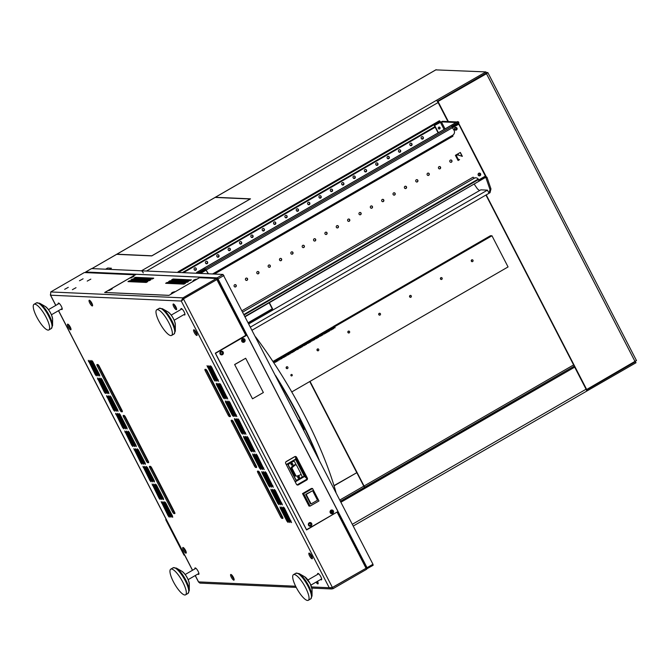 <?xml version="1.0" encoding="UTF-8"?>
<svg xmlns="http://www.w3.org/2000/svg" width="670" height="670" viewBox="0 0 670 670"><rect width="100%" height="100%" fill="white"/><g stroke="black" fill="none" stroke-linecap="round" stroke-linejoin="round"><path stroke-width="1" d="M246.527 334.891L215.313 353.165L306.559 529.953L337.722 511.679M135.524 274.717A1.189 1.122 92.6 0 0 135.248 274.834L84.303 272.556L50.736 291.953L182.918 297.857L183.454 298.895L217.021 279.499L183.128 298.979M217.021 279.499L216.485 278.46L182.918 297.857L181.26 301.039L329.23 587.724L332.437 587.548L366.063 568.26L332.069 587.64M337.839 511.713L366.884 567.984L366.599 569.299L333.032 588.695L332.496 587.657L331.424 587.766M97.921 364.572A1.776 0.486 -120 0 0 98.289 365.477L97.301 366.046L120.081 410.191L121.069 409.621L98.289 365.477M121.069 409.621A1.776 0.486 -120 0 0 122.334 411.179M150.465 466.362A1.776 0.486 -120 0 0 150.825 467.266L149.837 467.836L172.626 511.981L173.614 511.411L150.825 467.266M173.614 511.411A1.776 0.486 -120 0 0 174.87 512.969M124.193 415.467A1.776 0.486 -120 0 0 124.553 416.372L123.565 416.941L146.353 461.086L147.341 460.516L124.553 416.372M147.341 460.516A1.776 0.486 -120 0 0 148.606 462.074M205.933 369.388A1.776 0.486 -120 0 0 206.293 370.292L205.305 370.862L228.093 415.006L229.081 414.437L206.293 370.292M229.081 414.437A1.776 0.486 -120 0 0 230.346 415.995M258.469 471.186A1.776 0.486 -120 0 0 258.838 472.09L257.849 472.66L280.63 516.805L281.618 516.235L258.838 472.09M281.618 516.235A1.776 0.486 -120 0 0 282.882 517.793M232.205 420.291A1.776 0.486 -120 0 0 232.565 421.187L231.577 421.765L254.366 465.91L255.354 465.332L232.565 421.187M255.354 465.332A1.776 0.486 -120 0 0 256.61 466.89M174.091 304.389A3.258 0.888 -120 0 0 176.595 308.719M194.585 330.168A3.258 0.888 -120 0 0 197.089 334.498M309.85 553.495A3.258 0.888 -120 0 0 312.354 557.825M317.002 581.585A3.258 0.888 -120 0 0 318.124 582.942M231.594 574.86A3.258 0.888 -120 0 0 234.098 579.19M183.714 547.859A3.258 0.888 -120 0 0 186.218 552.197M68.449 324.54A3.258 0.888 -120 0 0 70.953 328.87M90.056 300.637A3.258 0.888 -120 0 0 92.561 304.976M172.5 516.034L172.701 517.315L171.562 515.992L164.586 501.746L165.8 503.053L172.5 516.034M170.8 515.959L171.001 517.24L169.862 515.917L162.885 501.671L164.1 502.977L170.8 515.959M169.1 515.883L169.301 517.165L168.162 515.841L161.185 501.595L162.4 502.902L169.1 515.883M163.388 498.38L163.589 499.653L162.442 498.338L155.474 484.092L156.688 485.398L163.388 498.38M161.688 498.304L161.889 499.577L160.741 498.262L153.773 484.016L154.988 485.323L161.688 498.304M159.988 498.229L160.189 499.502L159.041 498.187L152.073 483.941L153.288 485.239L159.988 498.229M154.276 480.717L154.469 481.998L153.33 480.675L146.362 466.429L147.576 467.735L154.276 480.717M152.576 480.641L152.777 481.923L151.629 480.599L144.661 466.354L145.876 467.66L152.576 480.641M150.876 480.566L151.077 481.847L149.929 480.524L142.961 466.278L144.176 467.585L150.876 480.566M145.164 463.062L145.357 464.344L144.218 463.02L137.241 448.774L138.456 450.081L145.164 463.062M143.464 462.987L143.656 464.26L142.517 462.945L135.549 448.699L136.755 450.006L143.464 462.987M141.764 462.911L141.956 464.184L140.817 462.869L133.849 448.624L135.064 449.93L141.764 462.911M136.043 445.408L136.245 446.681L135.106 445.366L128.129 431.12L129.344 432.418L136.043 445.408M134.343 445.332L134.544 446.605L133.405 445.29L126.429 431.044L127.643 432.343L134.343 445.332M132.643 445.248L132.844 446.53L131.705 445.207L124.729 430.961L125.943 432.267L132.643 445.248M126.931 427.745L127.133 429.026L125.985 427.703L119.017 413.457L120.232 414.764L126.931 427.745M125.231 427.669L125.432 428.951L124.285 427.628L117.317 413.382L118.531 414.688L125.231 427.669M123.531 427.594L123.732 428.875L122.585 427.552L115.617 413.306L116.831 414.613L123.531 427.594M117.82 410.09L118.012 411.363L116.873 410.048L109.905 395.803L111.12 397.101L117.82 410.09M116.119 410.015L116.32 411.288L115.173 409.973L108.205 395.727L109.419 397.025L116.119 410.015M114.419 409.94L114.62 411.213L113.473 409.898L106.505 395.652L107.719 396.95L114.419 409.94M108.708 392.427L108.9 393.709L107.761 392.385L100.793 378.14L101.999 379.446L108.708 392.427M107.007 392.352L107.2 393.633L106.061 392.31L99.093 378.064L100.299 379.371L107.007 392.352M105.307 392.277L105.5 393.558L104.361 392.235L97.393 377.989L98.607 379.295L105.307 392.277M99.587 374.773L99.788 376.046L98.649 374.731L91.673 360.485L92.887 361.792L99.587 374.773M97.887 374.697L98.088 375.971L96.949 374.656L89.973 360.41L91.187 361.708L97.887 374.697M96.187 374.622L96.388 375.895L95.249 374.58L88.273 360.334L89.487 361.632L96.187 374.622M217.373 384.597L224.35 398.843L223.135 397.536L216.435 384.555L216.234 383.274L217.373 384.597M214.961 379.923L215.162 381.197L214.023 379.882L207.047 365.636L208.261 366.934L214.961 379.923M97.301 366.046A1.776 0.486 60 0 1 96.974 364.53A1.776 0.486 60 0 1 97.058 364.514L97.82 364.547A1.776 0.486 60 0 1 99.185 366.13L121.973 410.274A1.776 0.486 60 0 1 122.292 411.79A1.776 0.486 60 0 1 122.208 411.807L122.35 411.723M122.35 411.254L121.454 411.774L122.208 411.807M121.454 411.774A1.776 0.486 60 0 1 120.081 410.191M149.837 467.836A1.776 0.486 60 0 1 149.519 466.32A1.776 0.486 60 0 1 149.603 466.303L150.356 466.337A1.776 0.486 60 0 1 151.73 467.92L174.51 512.064A1.776 0.486 60 0 1 174.837 513.58A1.776 0.486 60 0 1 174.753 513.597L174.895 513.513M174.895 513.044L173.991 513.563L174.753 513.597M173.991 513.563A1.776 0.486 60 0 1 172.626 511.981M123.565 416.941A1.776 0.486 60 0 1 123.246 415.425A1.776 0.486 60 0 1 123.33 415.408L124.084 415.442A1.776 0.486 60 0 1 125.458 417.025L148.246 461.169A1.776 0.486 60 0 1 148.564 462.685A1.776 0.486 60 0 1 148.48 462.702L148.623 462.618M148.623 462.149L147.727 462.669L148.48 462.702M147.727 462.669A1.776 0.486 60 0 1 146.353 461.086M205.305 370.862A1.776 0.486 60 0 1 204.987 369.354A1.776 0.486 60 0 1 205.07 369.329L205.824 369.363A1.776 0.486 60 0 1 207.198 370.946L229.978 415.09A1.776 0.486 60 0 1 230.304 416.606A1.776 0.486 60 0 1 230.22 416.623L230.363 416.539M230.363 416.07L229.467 416.589L230.22 416.623M229.467 416.589A1.776 0.486 60 0 1 228.093 415.006M257.849 472.66A1.776 0.486 60 0 1 257.523 471.144A1.776 0.486 60 0 1 257.607 471.127L258.369 471.161A1.776 0.486 60 0 1 259.734 472.744L282.522 516.888A1.776 0.486 60 0 1 282.841 518.404A1.776 0.486 60 0 1 282.757 518.421L282.899 518.337M282.899 517.868L282.003 518.387L282.757 518.421M282.003 518.387A1.776 0.486 60 0 1 280.63 516.805M231.577 421.765A1.776 0.486 60 0 1 231.259 420.249A1.776 0.486 60 0 1 231.343 420.232L232.096 420.266A1.776 0.486 60 0 1 233.47 421.849L256.25 465.993A1.776 0.486 60 0 1 256.577 467.501A1.776 0.486 60 0 1 256.493 467.526L256.635 467.442M256.635 466.973L255.731 467.493L256.493 467.526M255.731 467.493A1.776 0.486 60 0 1 254.366 465.91M175.883 306.885A3.258 0.888 -120 0 0 173.212 304.021A3.258 0.888 -120 0 0 174.074 307.287A3.258 0.888 -120 0 0 176.478 309.666A3.258 0.888 -120 0 0 175.883 306.885M196.385 332.663A3.258 0.888 -120 0 0 193.714 329.799A3.258 0.888 -120 0 0 194.576 333.065A3.258 0.888 -120 0 0 196.98 335.444A3.258 0.888 -120 0 0 196.385 332.663M311.651 555.991A3.258 0.888 -120 0 0 308.979 553.119A3.258 0.888 -120 0 0 309.841 556.385A3.258 0.888 -120 0 0 312.245 558.763A3.258 0.888 -120 0 0 311.651 555.991M316.014 582.155A3.258 0.888 -120 0 0 318.016 583.88A3.258 0.888 -120 0 0 317.513 581.292M233.395 577.356A3.258 0.888 -120 0 0 230.723 574.492A3.258 0.888 -120 0 0 231.585 577.758A3.258 0.888 -120 0 0 233.981 580.136A3.258 0.888 -120 0 0 233.395 577.356M185.515 550.363A3.258 0.888 -120 0 0 182.843 547.49A3.258 0.888 -120 0 0 183.706 550.757A3.258 0.888 -120 0 0 186.109 553.135A3.258 0.888 -120 0 0 185.515 550.363M70.249 327.035A3.258 0.888 -120 0 0 67.578 324.171A3.258 0.888 -120 0 0 68.441 327.437A3.258 0.888 -120 0 0 70.836 329.808A3.258 0.888 -120 0 0 70.249 327.035M91.857 303.142A3.258 0.888 -120 0 0 89.185 300.269A3.258 0.888 -120 0 0 90.048 303.535A3.258 0.888 -120 0 0 92.452 305.914A3.258 0.888 -120 0 0 91.857 303.142M320.595 579.508A3.702 1.013 -120 0 0 321.491 579.851A3.702 1.013 -120 0 0 320.813 576.694A3.702 1.013 -120 0 0 317.781 573.436A3.702 1.013 -120 0 0 317.63 574.383M183.882 314.64A3.702 1.013 -120 0 0 184.778 314.975A3.702 1.013 -120 0 0 184.108 311.818A3.702 1.013 -120 0 0 181.067 308.56A3.702 1.013 -120 0 0 180.917 309.507M61.146 309.163A3.702 1.013 -120 0 0 62.042 309.498A3.702 1.013 -120 0 0 61.364 306.341A3.702 1.013 -120 0 0 58.332 303.083A3.702 1.013 -120 0 0 58.181 304.029M197.851 574.031A3.702 1.013 -120 0 0 198.747 574.366A3.702 1.013 -120 0 0 198.077 571.217A3.702 1.013 -120 0 0 195.045 567.959A3.702 1.013 -120 0 0 194.886 568.897M226.494 402.251L233.462 416.497L232.247 415.199L225.547 402.209L225.346 400.936L226.494 402.251M235.606 419.914L242.573 434.16L241.359 432.854L234.659 419.872L234.458 418.591L235.606 419.914M244.718 437.569L251.685 451.815L250.48 450.508L243.771 437.527L243.578 436.254L244.718 437.569M253.829 455.231L260.806 469.469L259.591 468.171L252.891 455.181L252.691 453.908L253.829 455.231M262.95 472.886L269.918 487.132L268.703 485.825L262.003 472.844L261.803 471.563L262.95 472.886M272.062 490.541L279.03 504.786L277.816 503.488L271.116 490.499L270.915 489.226L272.062 490.541M281.174 508.203L288.142 522.449L286.928 521.143L280.228 508.161L280.035 506.88L281.174 508.203M209.961 367.009L216.929 381.255L215.715 379.957L209.015 366.967L208.822 365.694L209.961 367.009M219.073 384.672L226.05 398.918L224.835 397.611L218.135 384.63L217.934 383.349L219.073 384.672M228.194 402.327L235.162 416.572L233.947 415.274L227.247 402.285L227.046 401.012L228.194 402.327M237.306 419.99L244.274 434.235L243.059 432.929L236.359 419.948L236.158 418.666L237.306 419.99M246.418 437.644L253.386 451.89L252.171 450.583L245.471 437.602L245.279 436.329L246.418 437.644M255.53 455.307L262.506 469.553L261.292 468.246L254.592 455.265L254.391 453.984L255.53 455.307M264.642 472.961L271.618 487.207L270.404 485.901L263.704 472.919L263.503 471.638L264.642 472.961M273.762 490.616L280.73 504.862L279.516 503.564L272.816 490.574L272.615 489.301L273.762 490.616M282.874 508.279L289.842 522.525L288.628 521.218L281.928 508.237L281.735 506.956L282.874 508.279M211.661 367.085L218.629 381.331L217.415 380.032L210.715 367.043L210.522 365.77L211.661 367.085M220.773 384.748L227.741 398.993L226.535 397.687L219.827 384.706L219.634 383.424L220.773 384.748M229.885 402.402L236.862 416.648L235.647 415.35L228.947 402.36L228.746 401.087L229.885 402.402M239.006 420.065L245.974 434.311L244.759 433.004L238.059 420.023L237.858 418.742L239.006 420.065M248.118 437.719L255.086 451.965L253.871 450.659L247.171 437.678L246.979 436.405L248.118 437.719M257.23 455.382L264.198 469.628L262.992 468.322L256.283 455.34L256.091 454.059L257.23 455.382M266.342 473.037L273.318 487.283L272.104 485.976L265.404 472.995L265.203 471.722L266.342 473.037M275.462 490.691L282.43 504.937L281.216 503.639L274.516 490.649L274.315 489.376L275.462 490.691M284.574 508.354L291.542 522.6L290.328 521.294L283.628 508.312L283.435 507.031L284.574 508.354M50.317 294.758L50.593 295.21L181.26 301.039L183.061 299.096M181.947 300.42L183.505 298.996L332.437 587.548M336.734 512.249L306.466 529.777M245.915 335.486L216.854 279.591M68.273 287.346L64.655 289.323L68.273 287.346M83.088 278.787L79.462 280.764L83.088 278.787M135.248 274.834L104.646 292.514L168.924 295.386L199.526 277.698A1.189 1.122 -87.4 0 1 200.112 277.556L217.549 278.645L246.594 334.925M90.827 279.13L87.209 281.107L90.827 279.13M76.02 287.69L72.394 289.666L76.02 287.69M183.454 298.895L182.248 300.47M55.845 305.378L50.593 295.21L50.736 291.953M365.845 568.252L366.599 569.299M296.215 587.397L199.936 583.101L198.605 582.037M311.592 586.937L329.23 587.724L331.591 588.972L333.032 588.695M242.532 339.64L243.411 341.348M330.988 511.026L331.868 512.734M84.303 272.556L135.6 274.675M306.743 480.022L298.351 484.871A1.482 1.407 -87.4 0 1 296.45 484.284L285.722 463.514A1.482 1.407 -87.4 0 1 286.291 461.504L294.683 456.655A1.482 1.407 -87.4 0 1 296.584 457.242L307.304 478.012A1.482 1.407 -87.4 0 1 306.743 480.022L297.974 484.854A1.482 1.407 -87.4 0 1 297.43 485.03M310.947 526.042A1.868 1.767 92.6 0 0 311.022 522.809A1.868 1.767 92.6 0 0 308.334 524.367A1.868 1.767 92.6 0 0 310.947 526.042M332.663 513.488A1.868 1.767 92.6 0 0 332.747 510.255A1.868 1.767 92.6 0 0 330.05 511.813A1.868 1.767 92.6 0 0 332.663 513.488M246.937 335.159L337.973 511.537L306.525 529.71L215.497 353.333L246.937 335.159L215.33 353.199M244.207 342.102A1.868 1.767 92.6 0 0 244.282 338.869A1.868 1.767 92.6 0 0 241.594 340.427A1.868 1.767 92.6 0 0 244.207 342.102M222.49 354.656A1.868 1.767 92.6 0 0 222.566 351.423A1.868 1.767 92.6 0 0 219.877 352.973A1.868 1.767 92.6 0 0 222.49 354.656M285.856 461.89L295.219 456.479A1.482 1.407 -87.4 0 1 296.207 457.225L306.927 477.995A1.482 1.407 -87.4 0 1 306.366 480.005M309.733 525.397A1.005 0.955 92.6 0 0 309.825 523.387M331.449 512.843A1.005 0.955 92.6 0 0 331.541 510.833M242.992 341.457A1.005 0.955 92.6 0 0 243.084 339.447M221.267 354.003A1.005 0.955 92.6 0 0 221.36 351.993M332.002 512.726A1.005 0.955 92.6 0 0 331.591 510.833A1.005 0.955 92.6 0 0 330.595 511.796A1.005 0.955 92.6 0 0 332.002 512.726M310.285 525.272A1.005 0.955 92.6 0 0 309.875 523.387A1.005 0.955 92.6 0 0 308.878 524.35A1.005 0.955 92.6 0 0 310.285 525.272M243.545 341.332A1.005 0.955 92.6 0 0 243.135 339.447A1.005 0.955 92.6 0 0 242.138 340.41A1.005 0.955 92.6 0 0 243.545 341.332M221.82 353.886A1.005 0.955 92.6 0 0 221.41 352.001A1.005 0.955 92.6 0 0 220.413 352.964A1.005 0.955 92.6 0 0 221.82 353.886M310.093 506.101L308.962 506.051L302.53 493.589L311.408 488.447L312.547 488.497L318.979 500.967L310.093 506.101L303.661 493.639L312.547 488.497M305.654 494.401L310.562 503.907L311.089 503.932L317.505 500.222L312.605 490.716L305.654 494.401L306.19 494.427L311.089 503.932M302.53 493.589L303.661 493.639M312.605 490.716L306.19 494.427M307.095 478.681L304.222 476.152L307.095 478.765M286.425 464.863L295.646 459.536L295.621 456.613M298.292 476.454A0.737 0.704 -87.4 0 1 298.225 477.919M291.584 463.464A0.737 0.704 -87.4 0 1 291.525 464.93M297.932 476.596A0.737 0.704 -87.4 0 1 299.055 477.216A0.737 0.704 -87.4 0 1 297.882 477.744M291.232 463.606A0.737 0.704 -87.4 0 1 292.354 464.235A0.737 0.704 -87.4 0 1 291.182 464.762M306.977 478.095L296.157 457.133M305.26 476.563L295.981 458.573L295.646 459.536L295.679 456.655M304.155 476.152L295.001 481.487M292.304 465.022A0.921 0.871 92.6 0 0 291.927 463.297A0.921 0.871 92.6 0 0 291.014 464.176A0.921 0.871 92.6 0 0 292.304 465.022M299.004 478.003A0.921 0.871 92.6 0 0 298.627 476.278A0.921 0.871 92.6 0 0 297.715 477.157A0.921 0.871 92.6 0 0 299.004 478.003M296.291 465.047L294.708 461.982A1.189 1.122 92.6 0 0 293.184 461.513L289.038 463.908A1.189 1.122 92.6 0 0 288.586 465.516L295.772 479.435A1.189 1.122 92.6 0 0 297.287 479.904L301.441 477.509A1.189 1.122 92.6 0 0 301.885 475.901L300.863 473.916M296.709 476.127L295.579 476.077A1.189 1.122 -87.4 0 1 294.649 475.466L291.14 468.665A1.189 1.122 -87.4 0 1 291.425 467.166L293.879 465.097A1.189 1.122 -87.4 0 1 294.632 464.838L295.763 464.888A1.189 1.122 92.6 0 0 295.009 465.147L292.555 467.216A1.189 1.122 92.6 0 0 292.271 468.715L295.78 475.516A1.189 1.122 92.6 0 0 297.12 476.06L300.101 474.996A1.189 1.122 92.6 0 0 300.729 473.305L296.701 465.499A1.189 1.122 92.6 0 0 295.763 464.888M293.653 461.37A1.189 1.122 92.6 0 0 292.949 461.496L288.795 463.9A1.189 1.122 92.6 0 0 288.351 465.508L295.529 479.427A1.189 1.122 92.6 0 0 296.584 480.038M298.426 478.104A0.921 0.871 92.6 0 0 298.51 476.286M291.726 465.122A0.921 0.871 92.6 0 0 291.81 463.297M147.794 281.651L129.436 280.764L129.93 281.71M147.752 281.584L146.278 282.439L127.962 281.618L129.436 280.764M150.75 279.943L132.4 279.055L132.886 279.993M150.717 279.867L149.234 280.722L130.918 279.909L132.4 279.055M153.715 278.234L152.199 279.013L133.883 278.192L135.365 277.338L135.851 278.284M153.681 278.159L135.365 277.338M188.446 281.626L186.93 282.405L168.606 281.593L170.088 280.738L170.574 281.676M188.404 281.551L170.088 280.738M191.402 279.909L173.053 279.022L173.538 279.968M191.369 279.842L189.886 280.697L171.57 279.876L173.053 279.022M131.689 277.129L130.675 278.05L133.941 276.358L131.689 277.129M109.972 289.683L108.95 290.596L112.225 288.912L109.972 289.683M168.924 295.336L104.796 292.48L136.236 274.306L200.364 277.171L168.941 295.378M172.282 292.463L171.269 293.376L174.535 291.693L172.282 292.463M193.999 279.909L192.985 280.831L196.251 279.139L193.999 279.909M167.132 282.447L165.649 283.301L183.965 284.122L185.498 283.284L167.132 282.447L167.617 283.393M159.443 322.396A14.815 4.045 -120 0 0 171.579 335.435A14.815 4.045 -120 0 0 168.89 322.823A14.815 4.045 -120 0 0 156.755 309.774A14.815 4.045 -120 0 0 159.443 322.396M36.708 316.918A14.815 4.045 -120 0 0 48.843 329.958A14.815 4.045 -120 0 0 46.146 317.346A14.815 4.045 -120 0 0 34.011 304.297A14.815 4.045 -120 0 0 36.708 316.918M305.595 587.691A14.815 4.045 -120 0 0 293.46 574.651A14.815 4.045 -120 0 0 296.157 587.272A14.815 4.045 -120 0 0 308.292 600.312A14.815 4.045 -120 0 0 305.595 587.691M171.436 569.014A14.815 4.045 -120 0 0 170.724 569.173A14.815 4.045 -120 0 0 174.016 582.908A14.815 4.045 -120 0 0 184.845 594.994A14.815 4.045 -120 0 0 185.556 594.834A14.815 4.045 -120 0 0 182.265 581.091A14.815 4.045 -120 0 0 171.436 569.014M317.304 456.404A159.703 43.575 -120 0 0 277.656 379.589M303.678 430.014A2.965 0.812 -120 0 0 303.87 429.981A2.965 0.812 -120 0 0 303.401 427.594L301.065 422.896A2.965 0.812 -120 0 0 298.585 420.14M303.075 428.833A2.965 0.812 -120 0 0 304.021 429.679M298.904 420.174A2.965 0.812 -120 0 0 299.021 420.986M275.563 375.535A160.004 43.651 60 0 1 277.849 379.203A160.004 43.651 60 0 1 319.23 460.139M255.613 336.884A160.004 43.651 60 0 1 282.539 376.498A160.004 43.651 60 0 1 336.097 492.819M223.931 275.504L218.01 278.921L217.097 277.866L85.668 272.003L91.597 268.578L223.018 274.449L372.972 564.266L373.131 565.287L367.018 568.704M85.668 272.003L85.743 272.447M367.21 568.713L367.051 567.691L372.972 564.266M218.01 278.921L367.051 567.691M217.097 277.866L223.018 274.449M472.978 260.245A0.98 0.93 92.6 0 0 471.236 260.672A0.98 0.93 92.6 0 0 472.945 261.233A0.98 0.93 92.6 0 0 472.978 260.245M442.125 278.075A0.98 0.93 92.6 0 0 440.383 278.502A0.98 0.93 92.6 0 0 442.091 279.055A0.98 0.93 92.6 0 0 442.125 278.075M411.271 295.897A0.98 0.93 92.6 0 0 409.529 296.333A0.98 0.93 92.6 0 0 411.246 296.885A0.98 0.93 92.6 0 0 411.271 295.897M380.418 313.728A0.98 0.93 92.6 0 0 378.684 314.163A0.98 0.93 92.6 0 0 380.392 314.716A0.98 0.93 92.6 0 0 380.418 313.728M349.572 331.558A0.98 0.93 92.6 0 0 347.831 331.985A0.98 0.93 92.6 0 0 349.539 332.546A0.98 0.93 92.6 0 0 349.572 331.558M318.719 349.388A0.98 0.93 92.6 0 0 316.977 349.815A0.98 0.93 92.6 0 0 318.685 350.377A0.98 0.93 92.6 0 0 318.719 349.388M287.866 367.219A0.98 0.93 92.6 0 0 286.123 367.646A0.98 0.93 92.6 0 0 287.84 368.199A0.98 0.93 92.6 0 0 287.866 367.219M334.732 326.65L333.224 326.583L490.465 235.714L491.973 235.781L334.732 326.65L335.092 327.789L333.375 327.429L333.735 328.568L333.241 328.853L332.538 327.915L331.885 329.64L331.173 328.702L330.662 329.003L331.022 330.142L329.305 329.782L329.665 330.921L329.171 331.206L328.459 330.268L327.814 331.993L327.102 331.055L326.591 331.357L326.952 332.496L326.458 332.781L325.746 331.843L325.101 333.56L324.389 332.622L323.87 332.923L324.238 334.062L322.513 333.71L322.881 334.849L322.387 335.134L321.675 334.196L321.156 334.489L321.525 335.628L321.031 335.913L320.319 334.975L319.799 335.276L320.159 336.415L318.443 336.064L318.803 337.203L318.309 337.487L317.605 336.549L316.952 338.266L316.248 337.328L315.729 337.63L316.089 338.769L314.372 338.417L314.733 339.556L314.238 339.841L313.526 338.903L313.016 339.196L313.376 340.335L311.659 339.983L312.019 341.122L310.302 340.77L310.662 341.909L310.168 342.194L309.456 341.256L308.811 342.973L308.099 342.035L307.58 342.337L307.949 343.476L306.224 343.124L306.592 344.263L306.098 344.548L305.386 343.609L304.741 345.326L304.029 344.388L303.51 344.69L303.87 345.829L302.153 345.477L302.513 346.616L302.019 346.901L301.316 345.963L300.663 347.68L299.951 346.742L299.44 347.043L299.8 348.182L298.083 347.831L298.443 348.97L297.949 349.254L297.237 348.316L296.726 348.609L297.086 349.748L295.37 349.397L295.73 350.536L294.013 350.184L294.373 351.323L293.879 351.608L293.167 350.67L292.522 352.387L291.81 351.449L291.291 351.75L291.659 352.889L289.934 352.537L290.303 353.676L289.809 353.961L289.097 353.023L288.452 354.74L287.74 353.802L287.221 354.103L287.581 355.242L285.864 354.891L286.224 356.03L285.73 356.314L285.026 355.376L284.373 357.093L283.661 356.155L283.15 356.457L283.51 357.596L281.794 357.244L282.154 358.383L281.66 358.668L280.948 357.73L280.437 358.023L280.797 359.162L279.08 358.81L279.44 359.949L277.723 359.597L278.084 360.736L277.589 361.021L276.878 360.083L276.233 361.8L275.521 360.862L275.002 361.163L275.37 362.303L273.645 361.951L274.013 363.09M491.973 235.781L508.061 266.936L291.752 391.942M292.187 374.832A0.737 0.704 92.6 0 0 290.864 375.158A0.737 0.704 92.6 0 0 292.162 375.585A0.737 0.704 92.6 0 0 292.187 374.832M275.521 360.862L274.013 360.795L273.661 361.624M276.878 360.083L275.37 360.016L275.018 360.845M278.234 359.296L276.727 359.229L276.375 360.058M279.591 358.509L278.084 358.442L277.732 359.271M280.948 357.73L279.44 357.663L279.097 358.492M282.305 356.942L280.797 356.875L280.454 357.705M283.661 356.155L282.154 356.088L281.81 356.917M285.026 355.376L283.51 355.309L283.167 356.139M286.383 354.589L284.867 354.522L284.524 355.351M287.74 353.802L286.224 353.735L285.881 354.564M289.097 353.023L287.581 352.956L287.237 353.785M290.453 352.236L288.946 352.169L288.594 352.998M291.81 351.449L290.303 351.382L289.951 352.211M293.167 350.67L291.659 350.603L291.308 351.432M294.524 349.882L293.016 349.815L292.664 350.644M295.88 349.095L294.373 349.028L294.021 349.857M297.237 348.316L295.73 348.249L295.386 349.078M298.594 347.529L297.086 347.462L296.743 348.291M299.951 346.742L298.443 346.675L298.1 347.504M301.316 345.963L299.8 345.896L299.457 346.725M302.673 345.176L301.157 345.109L300.813 345.938M304.029 344.388L302.513 344.321L302.17 345.151M305.386 343.609L303.87 343.543L303.527 344.372M306.743 342.822L305.235 342.755L304.884 343.584M308.099 342.035L306.592 341.968L306.24 342.797M309.456 341.256L307.949 341.189L307.597 342.018M310.813 340.469L309.305 340.402L308.954 341.231M312.17 339.682L310.662 339.615L310.31 340.444M313.526 338.903L312.019 338.836L311.676 339.665M314.883 338.116L313.376 338.048L313.032 338.878M316.248 337.328L314.733 337.261L314.389 338.09M317.605 336.549L316.089 336.482L315.746 337.312M318.962 335.762L317.446 335.695L317.103 336.524M320.319 334.975L318.803 334.908L318.459 335.737M321.675 334.196L320.159 334.129L319.816 334.958M323.032 333.409L321.525 333.342L321.173 334.171M324.389 332.622L322.881 332.555L322.53 333.384M325.746 331.843L324.238 331.776L323.886 332.605M327.102 331.055L325.595 330.988L325.243 331.817M328.459 330.268L326.952 330.201L326.608 331.03M329.816 329.489L328.308 329.422L327.965 330.251M331.173 328.702L329.665 328.635L329.322 329.464M332.538 327.915L331.022 327.848L330.678 328.677M333.894 327.136L332.379 327.069L332.035 327.898M333.224 326.583L333.392 327.111M333.375 327.429L331.868 327.362M332.019 328.216L330.511 328.149M330.662 329.003L329.154 328.937M329.305 329.782L327.789 329.715M327.948 330.57L326.432 330.503M326.591 331.357L325.076 331.29M325.235 332.136L323.719 332.069M323.87 332.923L322.362 332.856M322.513 333.71L321.005 333.643M321.156 334.489L319.649 334.422M319.799 335.276L318.292 335.209M318.443 336.064L316.935 335.997M317.086 336.842L315.578 336.776M315.729 337.63L314.222 337.563M314.372 338.417L312.856 338.35M313.016 339.196L311.5 339.129M311.659 339.983L310.143 339.916M310.302 340.77L308.786 340.703M308.945 341.549L307.43 341.482M307.58 342.337L306.073 342.269M306.224 343.124L304.716 343.057M304.867 343.903L303.359 343.836M303.51 344.69L302.003 344.623M302.153 345.477L300.646 345.41M300.797 346.256L299.289 346.189M299.44 347.043L297.932 346.976M298.083 347.831L296.567 347.764M296.726 348.609L295.21 348.542M295.37 349.397L293.854 349.33M294.013 350.184L292.497 350.117M292.648 350.963L291.14 350.896M291.291 351.75L289.783 351.683M289.934 352.537L288.427 352.47M288.577 353.316L287.07 353.249M287.221 354.103L285.713 354.036M285.864 354.891L284.356 354.824M284.507 355.67L283 355.603M283.15 356.457L281.643 356.39M281.794 357.244L280.278 357.177M280.437 358.023L278.921 357.956M279.08 358.81L277.564 358.743M277.723 359.597L276.208 359.53M276.358 360.376L274.851 360.309M275.002 361.163L273.494 361.097M274.164 361.649L273.017 361.599M275.37 362.303L274.633 362.269M276.727 361.515L275.99 361.482M278.084 360.736L277.347 360.703M279.44 359.949L278.703 359.916M280.797 359.162L280.06 359.128M282.154 358.383L281.417 358.349M283.51 357.596L282.774 357.562M284.867 356.809L284.139 356.775M286.224 356.03L285.495 355.996M287.581 355.242L286.852 355.209M288.938 354.455L288.209 354.422M290.303 353.676L289.566 353.643M291.659 352.889L290.922 352.856M293.016 352.102L292.279 352.068M294.373 351.323L293.636 351.289M295.73 350.536L294.993 350.502M297.086 349.748L296.349 349.715M298.443 348.97L297.706 348.936M299.8 348.182L299.063 348.149M301.157 347.395L300.428 347.361M302.513 346.616L301.785 346.583M303.87 345.829L303.142 345.795M305.227 345.042L304.498 345.008M306.592 344.263L305.855 344.229M307.949 343.476L307.212 343.442M309.305 342.688L308.569 342.655M310.662 341.909L309.925 341.876M312.019 341.122L311.282 341.089M313.376 340.335L312.639 340.301M314.733 339.556L313.996 339.522M316.089 338.769L315.352 338.735M317.446 337.981L316.717 337.948M318.803 337.203L318.074 337.169M320.159 336.415L319.431 336.382M321.525 335.628L320.788 335.595M322.881 334.849L322.144 334.816M324.238 334.062L323.501 334.029M325.595 333.275L324.858 333.241M326.952 332.496L326.215 332.462M328.308 331.709L327.571 331.675M329.665 330.921L328.928 330.888M331.022 330.142L330.285 330.109M332.379 329.355L331.642 329.322M333.735 328.568L333.007 328.534M335.092 327.789L334.364 327.756M286.375 367.026A0.98 0.93 -87.4 0 1 286.316 368.282M317.22 349.196A0.98 0.93 -87.4 0 1 317.17 350.452M348.073 331.365A0.98 0.93 -87.4 0 1 348.015 332.63M378.927 313.543A0.98 0.93 -87.4 0 1 378.868 314.8M409.78 295.713A0.98 0.93 -87.4 0 1 409.722 296.969M440.625 277.882A0.98 0.93 -87.4 0 1 440.575 279.139M471.479 260.052A0.98 0.93 -87.4 0 1 471.42 261.308M586.543 391.205L635.997 362.746L635.462 361.708L586.443 390.041M310.026 381.381L364.045 486.026L364.957 487.082L366.607 487.157M435.835 69.881L485.884 71.908L436.279 100.425A2.37 0.645 60 0 1 438.113 102.535L447.92 121.538M116.463 254.449A2.37 0.645 60 0 1 116.538 254.357A2.37 0.645 60 0 1 116.655 254.332L151.772 255.907L250.496 198.848L215.38 197.281A2.37 0.645 -120 0 0 215.263 197.307A2.37 0.645 -120 0 0 215.171 197.424M91.857 268.62A2.37 0.645 -120 0 1 91.974 268.595L105.626 269.206L107.694 268.008L111.413 268.234A2.37 2.245 92.6 0 0 111.161 268.402M143.271 272.916A2.37 0.645 -120 0 0 141.445 270.806L109.478 269.382L111.413 268.234M437.343 101.312L486.42 72.946L485.884 71.908M309.741 381.54L356.775 472.668M248.411 322.923L272.631 308.929L248.319 322.747M272.631 308.929L269.415 302.698M353.241 526.042L586.51 391.238A2.37 0.645 60 0 0 586.074 389.22L574.684 367.143L340.946 502.224M574.684 367.143L340.854 502.039M486.177 72.46L487.835 72.586L486.487 73.708L437.736 101.647L448.004 121.546M486.194 73.08L486.772 73.198M636.366 360.56L586.392 389.672L485.943 195.045M437.736 101.647L486.721 73.097M438.113 101.664L448.381 121.563M486.227 194.886L586.778 389.689M106.63 269.248A2.37 2.245 -87.4 0 1 107.636 268.067M366.356 487.299L364.706 487.224L363.793 486.169L356.825 472.668L334.062 485.825M356.825 472.668L333.995 485.624M151.948 255.798L116.898 254.19A2.37 0.645 -120 0 0 116.789 254.215A2.37 0.645 -120 0 0 116.689 254.34M151.931 255.756L250.161 198.99L215.129 197.424A2.37 0.645 -120 0 0 215.02 197.449A2.37 0.645 -120 0 0 214.936 197.533M269.173 302.84L272.255 308.811L248.277 322.664M445.039 128.883L441.413 121.865L434.336 125.541L442.401 121.295L457.041 121.948M441.413 121.865L456.052 122.518M486.278 176.888L486.99 177.282L490.959 188.915L490.038 192.684L489.05 193.253L489.971 189.484L485.876 177.617M479.536 190.59L477.492 188.932L474.31 184.3M490.959 188.915L489.971 189.484M438.959 128.975A0.98 0.93 92.6 0 0 439.043 127.066M434.336 125.541L438.121 132.886M438.373 128.498A0.98 0.93 92.6 0 0 440.115 128.07A0.98 0.93 92.6 0 0 438.406 127.518A0.98 0.93 92.6 0 0 438.373 128.498M434.713 125.558L438.406 132.719M478.397 174.937A0.98 0.93 92.6 0 0 480.13 174.51A0.98 0.93 92.6 0 0 478.422 173.949A0.98 0.93 92.6 0 0 478.397 174.937M454.804 129.235A0.98 0.93 92.6 0 0 456.546 128.808A0.98 0.93 92.6 0 0 454.83 128.246A0.98 0.93 92.6 0 0 454.804 129.235M479.058 173.505A0.98 0.93 -87.4 0 1 478.975 175.414M455.474 127.802A0.98 0.93 -87.4 0 1 455.391 129.712M195.322 270.312L195.833 270.018M206.67 263.754L207.189 263.461M218.026 257.196L218.537 256.895M229.383 250.63L229.894 250.337M240.731 244.073L241.25 243.771M252.088 237.507L252.598 237.214M263.436 230.949L263.955 230.656M274.792 224.391L275.303 224.09M286.149 217.825L286.659 217.532M297.497 211.268L298.016 210.966M308.853 204.702L309.364 204.409M320.21 198.144L320.721 197.851M331.558 191.587L332.069 191.285M342.914 185.02L343.425 184.727M354.262 178.463L354.782 178.161M365.619 171.897L366.13 171.604M376.976 165.339L377.486 165.046M388.324 158.782L388.843 158.48M399.68 152.216L400.191 151.923M411.037 145.658L411.548 145.357M422.385 139.092L422.896 138.799M194.719 270.219L196.159 269.39M206.075 263.662L207.516 262.833M217.432 257.096L218.864 256.267M228.78 250.538L230.22 249.709M240.136 243.981L241.577 243.143M251.484 237.415L252.925 236.585M262.841 230.857L264.281 230.028M274.197 224.299L275.63 223.462M285.546 217.733L286.986 216.904M296.902 211.176L298.343 210.338M308.259 204.61L309.691 203.78M319.607 198.052L321.047 197.223M330.963 191.494L332.404 190.657M342.311 184.928L343.752 184.099M353.668 178.371L355.108 177.533M365.024 171.805L366.457 170.976M376.373 165.247L377.813 164.418M387.729 158.69L389.17 157.852M399.077 152.123L400.518 151.294M410.434 145.566L411.874 144.728M421.79 139L423.231 138.171M179.166 272.489L178.295 271.66L178.195 272.447M178.949 272.481L178.237 272.447M178.304 272.447L178.722 272.221M422.167 139.126A1.189 1.122 92.6 0 0 423.113 137.375L423.113 137.375M423.03 137.216A1.189 1.122 92.6 0 0 422.192 136.613M410.81 145.692A1.189 1.122 92.6 0 0 411.757 143.933L411.757 143.933M411.682 143.782A1.189 1.122 92.6 0 0 410.836 143.171M399.462 152.249A1.189 1.122 92.6 0 0 400.409 150.499L400.409 150.499M400.325 150.34A1.189 1.122 92.6 0 0 399.488 149.737M388.106 158.815A1.189 1.122 92.6 0 0 389.052 157.056L389.052 157.056M388.969 156.897A1.189 1.122 92.6 0 0 388.131 156.294M376.749 165.373A1.189 1.122 92.6 0 0 377.696 163.614L377.696 163.614M377.62 163.463A1.189 1.122 92.6 0 0 376.774 162.86M365.401 171.93A1.189 1.122 92.6 0 0 366.348 170.18L366.348 170.18M366.264 170.021A1.189 1.122 92.6 0 0 365.426 169.418M354.045 178.496A1.189 1.122 92.6 0 0 354.991 176.738L354.991 176.738M354.916 176.587A1.189 1.122 92.6 0 0 354.07 175.976M342.697 185.054A1.189 1.122 92.6 0 0 343.643 183.304L343.643 183.304M343.559 183.145A1.189 1.122 92.6 0 0 342.722 182.542M331.34 191.62A1.189 1.122 92.6 0 0 332.286 189.861L332.286 189.861M332.203 189.702A1.189 1.122 92.6 0 0 331.365 189.099M319.984 198.178A1.189 1.122 92.6 0 0 320.93 196.419L320.93 196.419M320.855 196.268A1.189 1.122 92.6 0 0 320.009 195.665M308.635 204.735A1.189 1.122 92.6 0 0 309.582 202.985L309.582 202.985M309.498 202.826A1.189 1.122 92.6 0 0 308.661 202.223M297.279 211.301A1.189 1.122 92.6 0 0 298.225 209.542L298.225 209.542M298.142 209.392A1.189 1.122 92.6 0 0 297.304 208.78M285.931 217.859A1.189 1.122 92.6 0 0 286.869 216.109L286.869 216.109M286.793 215.949A1.189 1.122 92.6 0 0 285.956 215.346M274.574 224.425A1.189 1.122 92.6 0 0 275.521 222.666L275.521 222.666M275.437 222.507A1.189 1.122 92.6 0 0 274.599 221.904M263.218 230.983A1.189 1.122 92.6 0 0 264.164 229.224L264.164 229.224M264.089 229.073A1.189 1.122 92.6 0 0 263.243 228.47M251.87 237.54A1.189 1.122 92.6 0 0 252.816 235.79L252.816 235.79M252.732 235.631A1.189 1.122 92.6 0 0 251.895 235.028M240.513 244.106A1.189 1.122 92.6 0 0 241.46 242.347L241.46 242.347M241.376 242.197A1.189 1.122 92.6 0 0 240.538 241.585M229.157 250.664A1.189 1.122 92.6 0 0 230.103 248.913L230.103 248.913M230.028 248.754A1.189 1.122 92.6 0 0 229.182 248.151M217.809 257.23A1.189 1.122 92.6 0 0 218.755 255.471L218.755 255.471M218.671 255.312A1.189 1.122 92.6 0 0 217.834 254.709M206.452 263.787A1.189 1.122 92.6 0 0 207.398 262.029L207.398 262.029M207.315 261.878A1.189 1.122 92.6 0 0 206.477 261.275M195.104 270.345A1.189 1.122 92.6 0 0 196.042 268.595L196.042 268.595M195.967 268.435A1.189 1.122 92.6 0 0 195.129 267.833M423.298 137.383A1.189 1.122 -87.4 0 1 422.259 139.134A1.189 1.122 -87.4 0 1 421.329 138.523L421.246 138.372A1.189 1.122 -87.4 0 1 422.284 136.613A1.189 1.122 -87.4 0 1 423.222 137.224M411.95 143.941A1.189 1.122 -87.4 0 1 410.911 145.7A1.189 1.122 -87.4 0 1 409.973 145.089L409.889 144.929A1.189 1.122 -87.4 0 1 410.936 143.171A1.189 1.122 -87.4 0 1 411.866 143.79M400.593 150.507A1.189 1.122 -87.4 0 1 399.555 152.258A1.189 1.122 -87.4 0 1 398.616 151.646L398.541 151.487A1.189 1.122 -87.4 0 1 399.58 149.737A1.189 1.122 -87.4 0 1 400.518 150.348M389.245 157.065A1.189 1.122 -87.4 0 1 388.198 158.823A1.189 1.122 -87.4 0 1 387.268 158.204L387.185 158.053A1.189 1.122 -87.4 0 1 388.223 156.294A1.189 1.122 -87.4 0 1 389.161 156.906M377.888 163.622A1.189 1.122 -87.4 0 1 376.85 165.381A1.189 1.122 -87.4 0 1 375.912 164.77L375.837 164.611A1.189 1.122 -87.4 0 1 376.875 162.86A1.189 1.122 -87.4 0 1 377.805 163.472M366.532 170.188A1.189 1.122 -87.4 0 1 365.493 171.939A1.189 1.122 -87.4 0 1 364.564 171.327L364.48 171.177A1.189 1.122 -87.4 0 1 365.519 169.418A1.189 1.122 -87.4 0 1 366.457 170.029M355.184 176.746A1.189 1.122 -87.4 0 1 354.145 178.505A1.189 1.122 -87.4 0 1 353.207 177.893L353.123 177.734A1.189 1.122 -87.4 0 1 354.17 175.976A1.189 1.122 -87.4 0 1 355.1 176.595M343.827 183.312A1.189 1.122 -87.4 0 1 342.789 185.062A1.189 1.122 -87.4 0 1 341.851 184.451L341.775 184.292A1.189 1.122 -87.4 0 1 342.814 182.542A1.189 1.122 -87.4 0 1 343.743 183.153M332.471 189.87A1.189 1.122 -87.4 0 1 331.432 191.628A1.189 1.122 -87.4 0 1 330.503 191.009L330.419 190.858A1.189 1.122 -87.4 0 1 331.457 189.099A1.189 1.122 -87.4 0 1 332.395 189.711M321.123 196.427A1.189 1.122 -87.4 0 1 320.084 198.186A1.189 1.122 -87.4 0 1 319.146 197.575L319.062 197.416A1.189 1.122 -87.4 0 1 320.109 195.665A1.189 1.122 -87.4 0 1 321.039 196.277M309.766 202.993A1.189 1.122 -87.4 0 1 308.728 204.744A1.189 1.122 -87.4 0 1 307.79 204.132L307.714 203.973A1.189 1.122 -87.4 0 1 308.753 202.223A1.189 1.122 -87.4 0 1 309.691 202.834M298.418 209.551A1.189 1.122 -87.4 0 1 297.371 211.31A1.189 1.122 -87.4 0 1 296.442 210.69L296.358 210.539A1.189 1.122 -87.4 0 1 297.396 208.78A1.189 1.122 -87.4 0 1 298.334 209.4M287.062 216.117A1.189 1.122 -87.4 0 1 286.023 217.867A1.189 1.122 -87.4 0 1 285.085 217.256L285.01 217.097A1.189 1.122 -87.4 0 1 286.048 215.346A1.189 1.122 -87.4 0 1 286.978 215.958M275.705 222.674A1.189 1.122 -87.4 0 1 274.666 224.433A1.189 1.122 -87.4 0 1 273.737 223.814L273.653 223.663A1.189 1.122 -87.4 0 1 274.692 221.904A1.189 1.122 -87.4 0 1 275.63 222.515M264.357 229.232A1.189 1.122 -87.4 0 1 263.318 230.991A1.189 1.122 -87.4 0 1 262.38 230.379L262.297 230.22A1.189 1.122 -87.4 0 1 263.344 228.47A1.189 1.122 -87.4 0 1 264.273 229.081M253 235.798A1.189 1.122 -87.4 0 1 251.962 237.548A1.189 1.122 -87.4 0 1 251.024 236.937L250.948 236.778A1.189 1.122 -87.4 0 1 251.987 235.028A1.189 1.122 -87.4 0 1 252.925 235.639M241.644 242.356A1.189 1.122 -87.4 0 1 240.605 244.115A1.189 1.122 -87.4 0 1 239.676 243.495L239.592 243.344A1.189 1.122 -87.4 0 1 240.631 241.585A1.189 1.122 -87.4 0 1 241.569 242.205M230.296 248.922A1.189 1.122 -87.4 0 1 229.257 250.672A1.189 1.122 -87.4 0 1 228.319 250.061L228.244 249.902A1.189 1.122 -87.4 0 1 229.282 248.151A1.189 1.122 -87.4 0 1 230.212 248.763M218.939 255.479A1.189 1.122 -87.4 0 1 217.901 257.238A1.189 1.122 -87.4 0 1 216.963 256.618L216.887 256.468A1.189 1.122 -87.4 0 1 217.926 254.709A1.189 1.122 -87.4 0 1 218.864 255.32M207.591 262.037A1.189 1.122 -87.4 0 1 206.544 263.796A1.189 1.122 -87.4 0 1 205.615 263.184L205.531 263.025A1.189 1.122 -87.4 0 1 206.569 261.275A1.189 1.122 -87.4 0 1 207.507 261.886M196.235 268.603A1.189 1.122 -87.4 0 1 195.196 270.353A1.189 1.122 -87.4 0 1 194.258 269.742L194.183 269.583A1.189 1.122 -87.4 0 1 195.221 267.833A1.189 1.122 -87.4 0 1 196.151 268.444M439.419 120.759L178.295 271.66L439.419 120.759L440.558 121.965M252.138 330.159L489.05 193.253L487.442 190.138L480.834 189.836L248.897 323.87M250.53 327.044L487.442 190.138M474.109 178.254L473.112 177.173L242.088 310.679M474.209 178.279A3.559 3.291 -73.8 0 1 478.271 179.049L244.022 314.423M476.571 177.935A3.559 3.291 106.2 0 0 474.067 178.178M485.968 176.612A1.189 0.796 135.2 0 0 484.795 176.428L485.105 176.738L478.69 180.448L478.271 179.049M484.795 176.428L478.581 180.021M485.105 176.738A1.189 0.796 -44.8 0 1 486.303 176.981L245.044 316.399M208.646 273.804A3.559 3.367 -87.4 0 1 207.767 272.707L205.288 268.787L198.873 272.489A1.189 0.427 156.2 0 1 197.407 272.832L196.561 272.481L196.653 273.268M205.288 268.787L207.574 272.698A3.559 3.367 92.6 0 0 208.462 273.796M457.627 121.714L458.531 121.932A1.189 0.427 156.2 0 1 458.632 122.024A1.189 0.427 156.2 0 1 458.029 122.736L451.614 126.437L454.084 130.365A3.559 3.367 -87.4 0 1 452.727 135.189L452.945 136.203L214.383 274.064M458.757 122.434A1.189 0.427 -23.8 0 1 458.85 122.526A1.189 0.427 -23.8 0 1 458.246 123.238L452.108 126.789M205.514 269.29L199.099 273L198.873 272.489M198.236 273.343A1.189 0.427 -23.8 0 0 199.099 273M196.871 273.276L197.575 273.31M458.029 122.736L485.44 176.252M450.743 162.324A1.189 1.122 92.6 0 0 450.843 159.963M449.905 161.721A1.189 1.122 -87.4 0 1 450.944 159.963A1.189 1.122 -87.4 0 1 452.007 161.194A1.189 1.122 -87.4 0 1 449.905 161.721M439.386 168.882A1.189 1.122 92.6 0 0 439.495 166.529M438.548 168.279A1.189 1.122 -87.4 0 1 439.587 166.529A1.189 1.122 -87.4 0 1 440.659 167.76A1.189 1.122 -87.4 0 1 438.548 168.279M428.038 175.448A1.189 1.122 92.6 0 0 428.138 173.086M427.192 174.837A1.189 1.122 -87.4 0 1 428.239 173.086A1.189 1.122 -87.4 0 1 429.303 174.317A1.189 1.122 -87.4 0 1 427.192 174.837M416.681 182.006A1.189 1.122 92.6 0 0 416.79 179.644M415.844 181.403A1.189 1.122 -87.4 0 1 416.882 179.644A1.189 1.122 -87.4 0 1 417.954 180.883A1.189 1.122 -87.4 0 1 415.844 181.403M405.325 188.563A1.189 1.122 92.6 0 0 405.434 186.21M404.487 187.96A1.189 1.122 -87.4 0 1 405.526 186.21A1.189 1.122 -87.4 0 1 406.598 187.441A1.189 1.122 -87.4 0 1 404.487 187.96M393.977 195.129A1.189 1.122 92.6 0 0 394.077 192.767M393.131 194.526A1.189 1.122 -87.4 0 1 394.178 192.767A1.189 1.122 -87.4 0 1 395.241 193.999A1.189 1.122 -87.4 0 1 393.131 194.526M382.62 201.687A1.189 1.122 92.6 0 0 382.729 199.333M381.783 201.084A1.189 1.122 -87.4 0 1 382.821 199.333A1.189 1.122 -87.4 0 1 383.893 200.565A1.189 1.122 -87.4 0 1 381.783 201.084M371.272 208.253A1.189 1.122 92.6 0 0 371.373 205.891M370.426 207.641A1.189 1.122 -87.4 0 1 371.465 205.891A1.189 1.122 -87.4 0 1 372.537 207.122A1.189 1.122 -87.4 0 1 370.426 207.641M359.916 214.81A1.189 1.122 92.6 0 0 360.016 212.449M359.078 214.207A1.189 1.122 -87.4 0 1 360.117 212.449A1.189 1.122 -87.4 0 1 361.18 213.688A1.189 1.122 -87.4 0 1 359.078 214.207M348.559 221.368A1.189 1.122 92.6 0 0 348.668 219.015M347.722 220.765A1.189 1.122 -87.4 0 1 348.76 219.015A1.189 1.122 -87.4 0 1 349.832 220.246A1.189 1.122 -87.4 0 1 347.722 220.765M337.211 227.934A1.189 1.122 92.6 0 0 337.312 225.572M336.365 227.331A1.189 1.122 -87.4 0 1 337.412 225.572A1.189 1.122 -87.4 0 1 338.476 226.803A1.189 1.122 -87.4 0 1 336.365 227.331M325.854 234.492A1.189 1.122 92.6 0 0 325.963 232.138M325.017 233.889A1.189 1.122 -87.4 0 1 326.055 232.138A1.189 1.122 -87.4 0 1 327.128 233.369A1.189 1.122 -87.4 0 1 325.017 233.889M314.498 241.058A1.189 1.122 92.6 0 0 314.607 238.696M313.661 240.446A1.189 1.122 -87.4 0 1 314.699 238.696A1.189 1.122 -87.4 0 1 315.771 239.927A1.189 1.122 -87.4 0 1 313.661 240.446M303.15 247.615A1.189 1.122 92.6 0 0 303.25 245.253M302.304 247.012A1.189 1.122 -87.4 0 1 303.351 245.253A1.189 1.122 -87.4 0 1 304.415 246.493A1.189 1.122 -87.4 0 1 302.304 247.012M291.793 254.173A1.189 1.122 92.6 0 0 291.902 251.82M290.956 253.57A1.189 1.122 -87.4 0 1 291.994 251.82A1.189 1.122 -87.4 0 1 293.066 253.051A1.189 1.122 -87.4 0 1 290.956 253.57M280.445 260.739A1.189 1.122 92.6 0 0 280.546 258.377M279.599 260.136A1.189 1.122 -87.4 0 1 280.638 258.377A1.189 1.122 -87.4 0 1 281.71 259.608A1.189 1.122 -87.4 0 1 279.599 260.136M269.089 267.297A1.189 1.122 92.6 0 0 269.198 264.935M268.251 266.694A1.189 1.122 -87.4 0 1 269.29 264.935A1.189 1.122 -87.4 0 1 270.362 266.174A1.189 1.122 -87.4 0 1 268.251 266.694M257.732 273.863A1.189 1.122 92.6 0 0 257.841 271.501M256.895 273.251A1.189 1.122 -87.4 0 1 257.933 271.501A1.189 1.122 -87.4 0 1 259.005 272.732A1.189 1.122 -87.4 0 1 256.895 273.251M246.384 280.42A1.189 1.122 92.6 0 0 246.485 278.058M245.538 279.817A1.189 1.122 -87.4 0 1 246.585 278.058A1.189 1.122 -87.4 0 1 247.649 279.298A1.189 1.122 -87.4 0 1 245.538 279.817M235.028 286.978A1.189 1.122 92.6 0 0 235.137 284.624M234.19 286.375A1.189 1.122 -87.4 0 1 235.229 284.624A1.189 1.122 -87.4 0 1 236.301 285.856A1.189 1.122 -87.4 0 1 234.19 286.375M455.776 127.384A1.39 1.323 -87.4 0 1 455.65 130.156M454.645 129.444A1.39 1.323 -87.4 0 1 455.868 127.384A1.39 1.323 -87.4 0 1 457.124 128.833A1.39 1.323 -87.4 0 1 454.645 129.444M479.36 173.086A1.39 1.323 -87.4 0 1 479.243 175.858M478.238 175.146A1.39 1.323 -87.4 0 1 479.46 173.086A1.39 1.323 -87.4 0 1 480.717 174.535A1.39 1.323 -87.4 0 1 478.238 175.146M455.399 155.306L458.079 160.498L459.561 159.644L458.196 159.217L456.312 155.582L457.551 154.87L462.35 156.345L460.34 152.45L455.399 155.306M458.037 160.406L459.561 159.644M459.377 159.636L458.196 159.217M458.004 159.209L456.312 155.582M456.128 155.574L457.551 154.87M462.132 156.278L460.198 152.534M245.195 316.701L486.303 176.981M166.411 519.803L165.775 519.778L183.999 555.087L184.635 555.12M165.775 519.778L165.993 518.99M184.744 555.321L183.999 555.087M252.515 398.809L263.369 392.536L245.681 358.257L234.634 364.522L252.515 398.809L234.634 364.522M245.681 358.257L234.818 364.53M366.004 568.152L337.161 512.274M295.629 586.225L198.563 581.895L195.272 575.522M192.55 570.254L58.566 310.654M216.485 278.46L199.526 277.698M214.023 379.882L214.727 379.471M208.01 366.498L207.315 366.892M217.122 384.153L216.435 384.555M223.135 397.536L223.847 397.126M232.247 415.199L232.959 414.78M226.234 401.816L225.547 402.209M241.359 432.854L242.071 432.443M235.346 419.47L234.659 419.872M250.48 450.508L251.183 450.098M244.466 437.125L243.771 437.527M259.591 468.171L260.303 467.76M253.578 454.788L252.891 455.181M268.703 485.825L269.415 485.415M262.69 472.442L262.003 472.844M277.816 503.488L278.527 503.078M271.802 490.105L271.116 490.499M286.928 521.143L287.639 520.732M280.923 507.76L280.228 508.161M215.715 379.957L216.427 379.547M209.71 366.574L209.015 366.967M224.835 397.611L225.547 397.201M218.822 384.228L218.135 384.63M233.947 415.274L234.659 414.864M227.934 401.891L227.247 402.285M243.059 432.929L243.771 432.519M237.046 419.546L236.359 419.948M252.171 450.583L252.883 450.173M246.166 437.208L245.471 437.602M261.292 468.246L262.003 467.836M255.278 454.863L254.592 455.265M270.404 485.901L271.116 485.49M264.39 472.518L263.704 472.919M279.516 503.564L280.228 503.153M273.502 490.18L272.816 490.574M288.628 521.218L289.34 520.808M282.623 507.835L281.928 508.237M217.415 380.032L218.127 379.622M211.41 366.649L210.715 367.043M226.535 397.687L227.239 397.276M220.522 384.304L219.827 384.706M235.647 415.35L236.359 414.939M229.634 401.966L228.947 402.36M244.759 433.004L245.471 432.594M238.746 419.621L238.059 420.023M253.871 450.659L254.583 450.248M247.867 437.284L247.171 437.678M262.992 468.322L263.695 467.911M256.978 454.938L256.283 455.34M272.104 485.976L272.816 485.566M266.091 472.593L265.404 472.995M281.216 503.639L281.928 503.229M275.203 490.256L274.516 490.649M290.328 521.294L291.04 520.883M284.315 507.91L283.628 508.312M95.249 374.58L95.961 374.17M89.236 361.197L88.549 361.591M96.949 374.656L97.661 374.245M90.936 361.272L90.241 361.666M98.649 374.731L99.353 374.321M92.636 361.348L91.941 361.75M104.361 392.235L105.073 391.824M98.348 378.852L97.661 379.253M106.061 392.31L106.773 391.9M100.048 378.927L99.361 379.329M107.761 392.385L108.473 391.975M101.748 379.002L101.061 379.404M113.473 409.898L114.185 409.487M107.46 396.514L106.773 396.908M115.173 409.973L115.885 409.563M109.16 396.59L108.473 396.983M116.873 410.048L117.585 409.638M110.86 396.665L110.173 397.059M122.585 427.552L123.297 427.142M116.58 414.169L115.885 414.571M124.285 427.628L124.997 427.217M118.28 414.244L117.585 414.646M125.985 427.703L126.697 427.293M119.972 414.32L119.285 414.722M131.705 445.207L132.417 444.796M125.692 431.832L125.005 432.225M133.405 445.29L134.109 444.872M127.392 431.907L126.697 432.301M135.106 445.366L135.809 444.955M129.092 431.982L128.397 432.376M140.817 462.869L141.529 462.459M134.804 449.486L134.117 449.888M142.517 462.945L143.229 462.534M136.504 449.562L135.817 449.964M144.218 463.02L144.929 462.61M138.204 449.637L137.517 450.039M149.929 480.524L150.641 480.114M143.916 467.141L143.229 467.543M151.629 480.599L152.341 480.189M145.616 467.216L144.929 467.618M153.33 480.675L154.041 480.264M147.316 467.3L146.63 467.694M159.041 498.187L159.753 497.776M153.036 484.804L152.341 485.197M160.741 498.262L161.453 497.852M154.737 484.879L154.041 485.273M162.442 498.338L163.153 497.927M156.428 484.954L155.742 485.356M168.162 515.841L168.874 515.431M162.148 502.458L161.462 502.86M169.862 515.917L170.565 515.506M163.849 502.534L163.153 502.935M171.562 515.992L172.265 515.582M165.549 502.609L164.853 503.011M297.036 484.896L307.044 479.109M295.202 481.881L304.716 476.378M295.763 459.025L286.249 464.528M295.646 459.536L304.222 476.152M295.009 465.147L293.879 465.097M291.425 467.166L292.555 467.216M294.649 475.466L295.78 475.516M292.271 468.715L291.14 468.665M168.095 311.977C171.997 315.26 174.418 319.439 175.339 324.514A7.998 2.186 -120 0 0 173.463 318.828A7.998 2.186 -120 0 0 168.095 311.977L162.383 308.703A14.288 3.903 60 0 1 171.972 320.93A14.288 3.903 60 0 1 175.331 331.097L174.016 334.037A14.815 4.045 -120 0 0 171.319 321.416A14.815 4.045 -120 0 0 159.184 308.368L156.755 309.774M45.351 306.5C49.262 309.783 51.674 313.962 52.603 319.037A7.998 2.186 -120 0 0 50.719 313.351A7.998 2.186 -120 0 0 45.351 306.5L39.647 303.225A14.288 3.903 60 0 1 49.237 315.453A14.288 3.903 60 0 1 52.587 325.62L51.28 328.551A14.815 4.045 -120 0 0 48.583 315.939A14.815 4.045 -120 0 0 36.448 302.89L34.011 304.297M304.8 576.845L310.193 583.62L312.053 589.391A7.998 2.186 -120 0 0 310.168 583.696A7.998 2.186 -120 0 0 304.8 576.845L299.096 573.57A14.288 3.903 60 0 1 307.505 583.645A14.288 3.903 60 0 1 312.036 595.965L310.721 598.905A14.815 4.045 -120 0 0 306.81 584.047A14.815 4.045 -120 0 0 295.897 573.244L293.46 574.651M189.3 590.488L189.309 583.913A7.998 2.186 -120 0 0 186.771 577.012A7.998 2.186 -120 0 0 182.064 571.368L176.361 568.093A14.288 3.903 60 0 1 184.769 578.168A14.288 3.903 60 0 1 189.3 590.488L187.985 593.427A14.815 4.045 -120 0 0 184.074 578.57A14.815 4.045 -120 0 0 173.153 567.766L170.724 569.173M301.927 426.614L302.689 426.17M299.524 421.949L300.252 421.531M364.957 487.082L574.249 366.138M215.38 197.281L436.17 69.688M91.974 268.595L116.655 254.332M141.445 270.806L436.279 100.425M573.62 364.916L364.045 486.026M448.088 95.098L448.314 95.534M586.074 389.22L352.345 524.292M146.529 271.032L438.113 102.535M449.587 94.797L449.361 94.361M486.487 73.708L635.152 361.733M363.793 486.169L339.816 500.029M364.706 487.224L340.444 501.244M116.898 254.19L215.129 197.424M458.615 155.197L457.92 153.849M486.99 177.282L486.001 177.852M440.391 122.283L444.084 129.436M456.965 154.402L457.242 154.929M183.463 272.682L435.19 127.208M434.914 126.664L182.324 272.631M178.949 272.188L440.073 121.287M474.142 178.32L242.783 312.019M478.455 179.552L244.257 314.892M452.644 127.568L206.318 269.909M212.566 273.98L452.727 135.189M205.724 269.39L205.497 268.888L451.815 126.538M197.617 273.31L197.407 272.832M457.836 121.588L196.704 272.489L196.93 273M197.114 273.084L196.553 272.966M199.936 273.419L206.109 269.851M452.56 127.426L458.498 124M200.456 273.435L206.234 270.102M452.694 127.668L458.607 124.26M311.902 588.093L331.591 588.972M198.513 582.004L195.196 575.572M192.474 570.296L58.483 310.696M55.761 305.428L50.376 294.984M174.192 320.235L184.928 314.029M171.227 315.109L181.964 308.904M175.339 324.514L175.331 331.097M171.579 335.435L174.016 334.037M162.383 308.703L159.184 308.368M51.456 314.758L62.193 308.552M48.491 309.624L59.228 303.426M52.603 319.037L52.587 325.62M48.843 329.958L51.28 328.551M39.647 303.225L36.448 302.89M310.905 585.111L321.642 578.905M307.94 579.977L318.677 573.771M312.053 589.391L312.036 595.965M308.292 600.312L310.721 598.905M299.096 573.57L295.897 573.244M188.169 579.634L198.906 573.428M185.196 574.5L195.942 568.294M185.556 594.834L187.985 593.427M176.361 568.093L173.153 567.766M189.309 583.913C188.412 578.88 186 574.701 182.064 571.368M435.986 69.755L215.263 197.307M116.538 254.357L91.907 268.595M636.5 360.611L487.835 72.586M116.789 254.215L215.02 197.449M486.278 176.83L458.523 123.054M177.877 271.995L178.145 272.447M458.85 122.526L458.632 122.024M457.685 121.58L196.561 272.481"/></g></svg>
